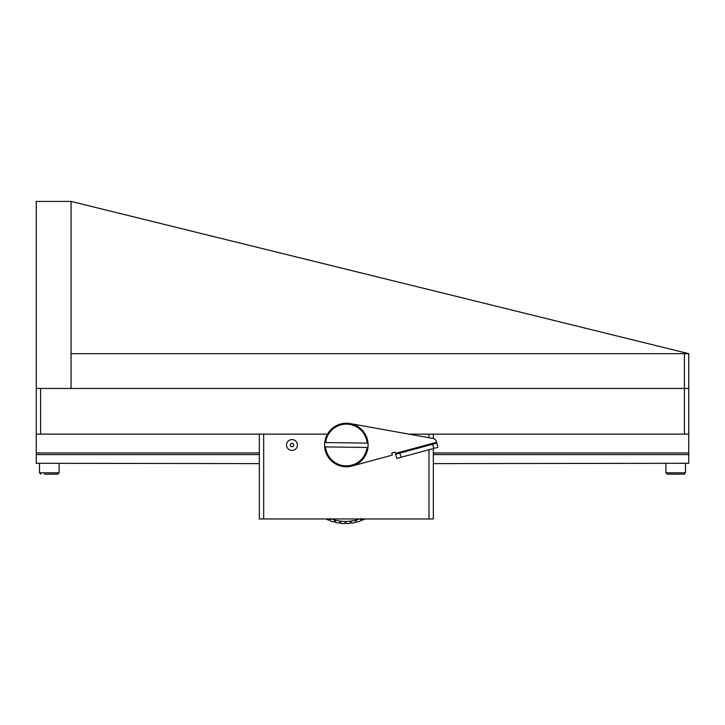<?xml version="1.0" encoding="UTF-8"?>
<svg xmlns="http://www.w3.org/2000/svg" width="725" height="725" viewBox="0 0 725 725"><rect width="100%" height="100%" fill="white"/><g stroke="black" fill="none" stroke-linecap="round" stroke-linejoin="round"><path stroke-width="1.09" d="M259.333 434.139L259.333 518.964L263.683 518.964L263.683 434.139L327.501 434.139L40.6 434.139L40.6 388.464L688.75 388.464L688.75 353.664L71.05 201.414L71.05 388.464L684.4 388.464L684.4 353.664L71.05 353.664L71.05 388.464L36.25 388.464L36.25 201.414L71.05 201.414M688.75 353.664L684.4 353.664M325.597 442.567L367.131 443.111A20.88 20.88 0 0 0 325.597 442.567L324.728 442.558A21.75 21.75 0 0 1 368.001 443.12A21.75 21.75 0 0 1 346.052 466.764A21.75 21.75 0 0 1 324.728 442.558A21.75 21.75 0 0 1 350.166 423.599L432.988 438.435A4.35 4.35 0 0 1 436.423 441.579L436.84 443.12L432.635 444.253L433.767 448.449L437.972 447.316L436.84 443.12M352.006 466.012L392.316 455.128L391.754 453.034L395.116 452.128L395.451 453.388L436.613 442.277M401.016 457.294L399.883 453.089L395.678 454.222L396.811 458.427L433.767 448.449M395.678 454.222L395.451 453.388M399.883 453.089L432.635 444.253M263.683 518.964L433.333 518.964L433.333 448.567M433.333 454.584L688.75 454.584L688.75 388.464L684.4 388.464L684.4 434.139L409 434.139L428.983 434.139L428.983 437.719M428.983 449.745L428.983 518.964M291.958 450.452A5.438 5.438 0 0 0 296.67 442.295A5.438 5.438 0 0 0 287.254 442.295A5.438 5.438 0 0 0 291.958 450.452M433.333 434.139L433.333 438.507M290.236 445.014A1.722 1.722 0 0 0 292.818 446.5A1.722 1.722 0 0 0 292.818 443.519A1.722 1.722 0 0 0 290.236 445.014M59.088 463.284L59.088 472.8L57.728 474.159L54.321 474.159M44.279 474.159L57.728 474.159M351.725 518.964L340.949 518.964M685.487 463.284L685.487 472.8L684.128 474.159L667.272 474.159L665.912 472.8L685.487 472.8M367.131 443.111L368.001 443.12M367.593 447.461L367.067 447.461A20.88 20.88 0 0 1 325.543 446.917L367.067 447.461M259.333 454.584L36.25 454.584L36.25 388.464M688.75 452.971L433.333 452.971M259.333 452.971L36.25 452.971M36.25 434.139L40.6 434.139M684.4 434.139L688.75 434.139M36.25 454.584L36.25 463.284L259.333 463.61M433.333 463.61L688.75 463.284L688.75 454.584M365.047 518.964A43.5 43.5 0 0 1 362.255 520.242L360.724 518.52L362.255 520.242A43.5 43.5 0 0 0 365.047 518.964M360.787 520.822A43.5 43.5 0 0 1 357.09 522.027L355.794 520.124A41.325 41.325 0 0 1 350.692 521.094L351.743 523.142A43.5 43.5 0 0 0 355.567 522.417L355.794 520.124L357.09 522.027A43.5 43.5 0 0 0 360.787 520.822L360.724 518.52L360.787 520.822M359.555 518.964A41.325 41.325 0 0 1 331.47 518.964A41.325 41.325 0 0 0 335.24 520.124L335.458 522.417A43.5 43.5 0 0 0 339.282 523.142L340.333 521.094L340.841 523.341A43.5 43.5 0 0 0 344.719 523.586L345.517 521.42L346.305 523.586A43.5 43.5 0 0 0 350.184 523.341L350.692 521.094L351.743 523.142A43.5 43.5 0 0 0 355.567 522.417L355.794 520.124A41.325 41.325 0 0 0 359.555 518.964M328.769 520.242A43.5 43.5 0 0 1 325.978 518.964A43.5 43.5 0 0 0 328.769 520.242L330.301 518.52L330.237 520.822A43.5 43.5 0 0 0 333.935 522.027L335.24 520.124L335.458 522.417A43.5 43.5 0 0 0 339.282 523.142L340.333 521.094A41.325 41.325 0 0 1 335.24 520.124L333.935 522.027A43.5 43.5 0 0 1 330.237 520.822L330.301 518.52L328.769 520.242M345.517 521.42A41.325 41.325 0 0 1 340.333 521.094L340.841 523.341A43.5 43.5 0 0 0 344.719 523.586L345.517 521.42L346.305 523.586A43.5 43.5 0 0 0 350.184 523.341L350.692 521.094A41.325 41.325 0 0 1 345.517 521.42M39.513 463.284L39.513 472.8L59.088 472.8M39.513 472.8L40.872 474.159M665.912 463.284L665.912 472.8"/></g></svg>
